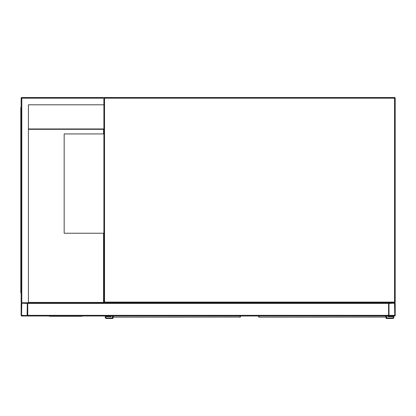 <?xml version="1.0" encoding="UTF-8"?>
<svg xmlns="http://www.w3.org/2000/svg" width="416" height="416" viewBox="0 0 416 416"><rect width="100%" height="100%" fill="white"/><g stroke="black" fill="none" stroke-linecap="round" stroke-linejoin="round"><path stroke-width="0.62" d="M103.225 97.516L103.891 98.181A0.66 0.66 0 0 1 104.551 97.516A0.66 0.66 0 0 0 103.891 98.181L104.551 98.181L104.551 302.094L394.54 302.094L394.54 98.181L104.551 98.181L104.551 97.516L394.54 97.516A0.66 0.66 0 0 1 395.2 98.181L395.2 302.094A0.66 0.66 0 0 1 394.54 302.76L389.241 302.76A0.66 0.66 0 0 0 388.58 303.42L388.58 315.338A0.66 0.66 0 0 0 389.241 315.999L394.54 315.999A0.66 0.66 0 0 0 395.2 315.338L395.2 303.42A0.66 0.66 0 0 0 394.54 302.76L104.551 302.76A0.66 0.66 0 0 1 103.891 302.094L103.891 98.181L103.225 97.516L21.793 97.516A0.66 0.66 0 0 0 21.133 98.181L21.133 302.094L21.793 302.76A0.66 0.66 0 0 0 21.133 303.42L21.133 315.338A0.66 0.66 0 0 0 21.793 315.999L27.092 315.999A0.66 0.66 0 0 0 27.752 315.338L27.752 303.42A0.66 0.66 0 0 0 27.092 302.76L21.793 302.76L28.413 302.76L28.413 104.801L103.891 104.801M28.413 128.965L103.886 128.965L103.886 133.931L64.168 133.931L64.168 233.241L103.891 233.241L103.886 302.76M388.991 315.338L394.784 315.338L394.54 303.17L388.991 303.42L388.991 315.338M27.092 315.588L27.336 303.42L21.793 303.17L21.544 315.338L27.092 315.588M28.413 302.76L388.58 302.76L388.58 315.999L27.752 315.999L27.752 302.76M48.771 315.999L49.764 316.269L81.874 316.269L82.867 315.999M28.413 104.801L103.558 104.801M21.793 97.516L21.793 302.76L21.133 302.094M21.133 114.733L20.8 114.733L20.8 292.828L21.133 292.828M21.133 285.542L20.8 285.542M21.133 107.448L20.8 107.448L20.8 114.733M28.413 129.298L103.553 129.298L103.553 133.931M103.553 233.241L103.553 302.427L28.413 302.427M113.324 315.999L113.35 317.174L240.11 317.075A0.333 0.307 0 0 0 240.443 316.768L240.417 316.846M113.022 316.846L112.991 316.498M240.443 316.498L240.084 317.174A0.333 0.328 -90 0 0 240.412 316.898M113.324 317.075A0.333 0.307 180 0 1 112.991 316.768L112.991 318.484L106.371 318.484A1.16 1.16 0 0 1 105.212 317.325A1.16 1.16 0 0 1 106.371 316.165L110.677 315.999M112.991 316.768L113.35 317.174A0.333 0.328 90 0 1 113.022 316.898M112.497 315.999L112.497 317.985L106.371 317.985A0.66 0.66 0 0 1 105.711 317.325A0.66 0.66 0 0 1 106.371 316.664L111.171 316.664L111.171 315.999M106.371 317.985A0.66 0.66 0 0 1 105.711 317.325A0.66 0.66 0 0 1 106.371 316.664M112.991 318.484L106.371 318.484M106.371 316.165L110.677 316.165M258.981 315.999L259.002 317.174L385.767 317.075A0.333 0.307 0 0 0 386.095 316.768L386.069 316.846M258.674 316.846L258.648 316.498M386.095 316.498L385.741 317.174A0.333 0.328 -90 0 0 386.064 316.898M258.981 317.075A0.333 0.307 180 0 1 258.648 316.768L259.002 317.174A0.333 0.328 90 0 1 258.679 316.898M386.594 315.999L386.594 317.985L392.72 317.985A0.66 0.66 0 0 0 393.38 317.325A0.66 0.66 0 0 0 392.72 316.664L387.915 316.664L387.915 315.999M386.095 315.999L386.095 318.484L392.72 318.484A1.16 1.16 0 0 0 393.874 317.325A1.16 1.16 0 0 0 392.72 316.165L388.414 315.999M392.72 316.165L388.414 316.165M386.095 318.484L392.72 318.484M392.72 317.985A0.66 0.66 0 0 0 393.38 317.325A0.66 0.66 0 0 0 392.72 316.664M395.2 98.181A0.66 0.66 0 0 0 394.54 97.516L394.54 98.181L395.2 98.181M395.2 302.094L394.54 302.094L394.54 302.76A0.66 0.66 0 0 0 395.2 302.094M104.551 302.76L104.551 302.094L103.891 302.094M388.58 315.338L27.752 315.338M388.58 303.42L27.752 303.42M21.133 98.181L103.891 98.181M20.8 110.76L21.133 110.76M21.133 289.515L20.8 289.515M240.11 317.075L240.11 315.999M385.767 317.075L385.767 315.999"/></g></svg>
